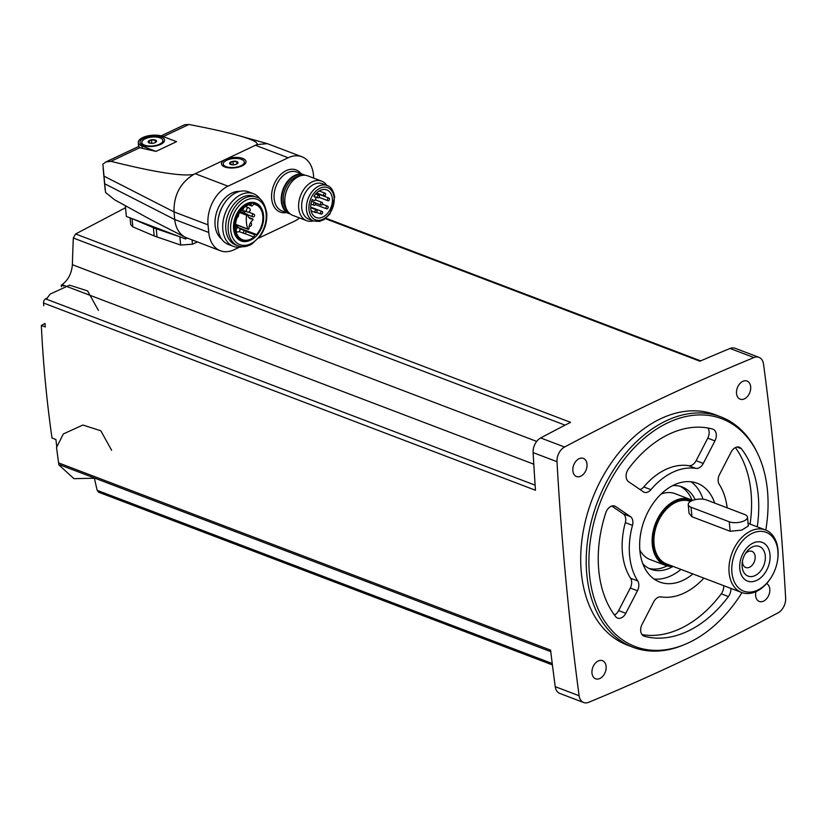 <?xml version="1.0" encoding="UTF-8"?>
<svg xmlns="http://www.w3.org/2000/svg" width="827" height="827" viewBox="0 0 827 827"><rect width="100%" height="100%" fill="white"/><g stroke="black" fill="none" stroke-linecap="round" stroke-linejoin="round"><path stroke-width="1.24" d="M47.129 297.978L45.609 298.878A3.525 2.429 110.8 0 0 43.552 303.044A2819.594 1940.876 110.8 0 0 43.738 305.721M45.03 323.667A2819.594 1940.876 110.8 0 0 45.278 326.965L41.35 325.466C43.097 362.867 46.643 400.371 51.987 438L55.916 439.488A2819.594 1940.876 110.8 0 0 56.722 446.539M58.665 462.924L550.575 650.115A2819.594 1940.876 110.8 0 0 555.237 686.668A12.333 8.487 110.8 0 0 559.796 693.429L583.676 702.516A12.333 8.487 110.8 0 0 588.7 702.299A2819.594 1940.876 110.8 0 0 778.073 612.828A12.333 8.487 110.8 0 0 785.65 598.169A2819.594 1940.876 110.8 0 0 763.528 364.107A12.333 8.487 110.8 0 0 758.969 357.347A12.333 8.487 110.8 0 0 753.945 357.553A2819.594 1940.876 110.8 0 0 564.572 447.035A12.333 8.487 110.8 0 0 556.995 461.693A2819.594 1940.876 110.8 0 0 579.117 695.755A12.333 8.487 110.8 0 0 583.676 702.516M125.508 207.722L75.598 233.969L570.568 422.328A2819.594 1940.876 110.8 0 0 540.693 437.948A12.333 8.487 110.8 0 0 533.115 452.607A2819.594 1940.876 110.8 0 0 535.462 490.246L43.552 303.044M94.433 478.482A1479.245 814.698 -120.4 0 0 97.172 490.349L98.578 492.168M197.364 242.001L192.443 244.213L180.648 245.05L154.173 235.964L132.816 226.846L130.749 224.717M758.969 357.347L735.089 348.26A12.333 8.487 110.8 0 0 730.065 348.467A2819.594 1940.876 110.8 0 0 699.911 361.213L325.393 218.69M75.598 233.969L73.324 238.011A1479.245 923.583 -109.8 0 0 72.373 264.702L536.702 441.411M63.596 286.039L61.301 285.17A1479.245 698.288 -9.7 0 1 62.056 284.674C68.248 280.022 71.68 273.365 72.373 264.702M187.274 238.155L185.558 238.972L126.335 216.436L125.342 205.944M138.274 142.523A14.09 5.954 -5.4 0 0 142.017 146.059L142.234 148.343L155.993 151.382L176.565 141.655L162.588 136.341A14.09 5.954 -5.4 0 0 146.917 136.104A14.09 5.954 -5.4 0 0 138.274 142.523L138.667 146.596L140.032 147.578L110.921 161.327L105.897 161.958L102.868 164.139L105.546 192.464L114.56 199.762L151.31 219.961L185.258 237.287L220.364 250.757A30.992 21.337 110.8 0 0 234.031 249.754L239.385 247.232M161.1 135.866L184.772 124.681L188.907 124.484C209.965 128.505 226.484 132.196 238.445 135.545C252.307 139.463 258.438 142.482 256.835 144.622L193.725 174.435C182.012 176.544 154.411 172.181 110.921 161.327M142.234 148.343L140.032 147.578M193.725 174.435C180.286 182.757 173.711 195.244 174.001 211.898L174.724 219.527C175.686 228.045 179.201 233.969 185.258 237.287M313.774 178.146L313.485 175.024A30.992 21.337 110.8 0 0 301.876 156.748L267.255 143.629L256.835 144.622M223.507 160.614A12.333 5.21 -5.4 0 0 223.125 166.134A12.333 5.21 -5.4 0 0 234.248 167.881A12.333 5.21 -5.4 0 0 244.844 164.087A12.333 5.21 -5.4 0 0 242.156 158.236A12.333 5.21 -5.4 0 0 227.776 158.598M301.876 156.748A30.992 21.337 110.8 0 0 288.199 157.75L228.025 186.178A30.992 21.337 110.8 0 0 208.032 224.851L208.755 232.48A30.992 21.337 110.8 0 0 220.364 250.757M258.686 238.114L294.216 221.326A30.992 21.337 110.8 0 0 299.55 217.956M239.737 191.409A26.019 17.905 110.8 0 0 217.377 210.141A26.019 17.905 110.8 0 0 221.626 239.003M185.403 237.359L185.558 238.972M142.017 146.059L155.993 151.382M143.95 138.016A12.333 5.21 174.6 0 1 159.58 136.424A12.333 5.21 174.6 0 1 163.395 142.585A12.333 5.21 174.6 0 1 152.799 146.379A12.333 5.21 174.6 0 1 141.675 144.642A12.333 5.21 174.6 0 1 143.95 138.016M244.306 162.02A10.565 4.466 174.6 0 1 234.206 167.457A10.565 4.466 174.6 0 1 223.269 164.004A10.565 4.466 174.6 0 1 226.619 160.283A10.565 4.466 174.6 0 1 237.804 158.567A10.565 4.466 174.6 0 1 244.306 162.02L244.43 163.291A10.565 4.466 174.6 0 1 243.986 164.79M224.096 166.672A10.565 4.466 174.6 0 1 223.383 165.276L223.269 164.004M230.919 161.927A4.228 1.788 174.6 0 1 236.977 161.596A4.228 1.788 174.6 0 1 236.408 164.211A4.228 1.788 174.6 0 1 234.723 164.687A4.228 1.788 174.6 0 1 231.436 164.687A4.228 1.788 174.6 0 1 230.919 161.927M236.005 164.356L237.669 163.301L236.76 161.689L232.894 161.482L229.927 162.888L231.767 164.738M162.857 140.518A10.565 4.466 174.6 0 1 152.757 145.955A10.565 4.466 174.6 0 1 141.82 142.513A10.565 4.466 174.6 0 1 145.17 138.791A10.565 4.466 174.6 0 1 156.355 137.065A10.565 4.466 174.6 0 1 162.857 140.518L162.981 141.789A10.565 4.466 174.6 0 1 162.537 143.298M142.647 145.18A10.565 4.466 174.6 0 1 141.934 143.784L141.82 142.513M149.47 140.425A4.228 1.788 174.6 0 1 155.528 140.104A4.228 1.788 174.6 0 1 154.959 142.72A4.228 1.788 174.6 0 1 153.274 143.185A4.228 1.788 174.6 0 1 149.987 143.185A4.228 1.788 174.6 0 1 149.47 140.425M154.556 142.854L156.22 141.81L155.311 140.197L151.444 139.99L148.467 141.396L150.318 143.247M236.967 163.839L236.76 161.689M233.204 164.831L232.894 161.482M155.517 142.337L155.311 140.197M151.755 143.34L151.444 139.99M304.977 175.252A20.778 14.307 110.8 0 0 303.871 174.755A20.778 14.307 110.8 0 0 283.113 189.083A20.778 14.307 110.8 0 0 289.088 213.593A20.778 14.307 110.8 0 0 290.246 213.955M326.851 185.434A21.13 14.545 110.8 0 0 321.631 181.134L307.851 175.893A21.13 14.545 110.8 0 0 289.801 184.504L289.409 185.083A18.969 13.056 110.8 0 0 285.16 196.268L285.057 196.96A21.13 14.545 110.8 0 0 292.82 215.392L306.6 220.633A21.13 14.545 110.8 0 0 313.361 220.902M289.801 184.504A21.13 14.545 110.8 0 0 285.057 196.96M321.631 181.134A21.13 14.545 110.8 0 0 300.521 195.71A21.13 14.545 110.8 0 0 306.6 220.633M327.11 185.527L322.334 183.708A18.969 13.056 110.8 0 0 303.375 196.795A18.969 13.056 110.8 0 0 308.833 219.176L313.609 220.995L319.408 221.44L324.06 219.589L329.973 213.924L334.677 197.157C333.457 190.468 330.924 186.592 327.11 185.527A18.969 13.056 110.8 0 0 308.151 198.614A18.969 13.056 110.8 0 0 313.609 220.995M313.888 196.371A14.793 10.182 -69.2 0 1 326.81 189.89A14.793 10.182 -69.2 0 1 331.069 207.339A14.793 10.182 -69.2 0 1 316.296 217.542A14.793 10.182 -69.2 0 1 312.286 199.483L313.743 200.475A1.582 1.096 110.8 0 0 315.376 199.71L315.542 199.39A1.582 1.096 110.8 0 0 315.345 197.374L313.888 196.371L317.94 197.88A1.406 0.972 110.8 0 0 318.943 195.255A1.406 0.972 110.8 0 0 317.94 197.88M329.518 198.935A1.406 0.972 -69.2 0 1 327.461 199.907A1.406 0.972 -69.2 0 1 329.518 198.935M328.164 207.05A1.406 0.972 110.8 0 0 326.231 207.184A1.406 0.972 110.8 0 0 327.719 208.445A1.406 0.972 110.8 0 0 328.164 207.05M325.642 194.045A1.406 0.972 110.8 0 0 323.708 194.19A1.406 0.972 110.8 0 0 325.197 195.441A1.406 0.972 110.8 0 0 325.642 194.045M322.582 203.225A1.406 0.972 110.8 0 0 320.649 203.37A1.406 0.972 110.8 0 0 322.127 204.62A1.406 0.972 110.8 0 0 322.582 203.225M322.613 212.291A1.406 0.972 110.8 0 0 320.68 212.436A1.406 0.972 110.8 0 0 322.158 213.686A1.406 0.972 110.8 0 0 322.613 212.291M317.03 210.709A1.406 0.972 110.8 0 0 315.097 210.854A1.406 0.972 110.8 0 0 316.586 212.105A1.406 0.972 110.8 0 0 317.03 210.709M315.635 203.494A1.406 0.972 110.8 0 0 313.702 203.638A1.406 0.972 110.8 0 0 315.18 204.889A1.406 0.972 110.8 0 0 315.635 203.494M260.433 199.514A28.18 19.393 110.8 0 0 253.413 193.704L248.472 191.823A28.18 19.393 110.8 0 0 224.406 203.308L224.014 203.887A26.019 17.905 110.8 0 0 218.173 219.227L218.08 219.92A28.18 19.393 110.8 0 0 228.428 244.492L233.369 246.374A28.18 19.393 110.8 0 0 242.476 246.704M224.406 203.308A28.18 19.393 110.8 0 0 218.08 219.92M253.413 193.704A28.18 19.393 110.8 0 0 225.264 213.149A28.18 19.393 110.8 0 0 233.369 246.374M256.504 197.188L254.116 196.288A26.019 17.905 110.8 0 0 228.118 214.234A26.019 17.905 110.8 0 0 235.602 244.916L237.99 245.826C242.456 247.418 247.056 246.828 251.811 244.068L260.216 236.119C265.136 228.924 267.297 221.202 266.707 212.973C264.785 203.525 261.384 198.263 256.504 197.188A26.019 17.905 110.8 0 0 230.506 215.144A26.019 17.905 110.8 0 0 237.99 245.826M261.818 209.128A20.334 13.997 110.8 0 0 261.663 208.797A20.334 13.997 110.8 0 0 243.334 205.727A20.334 13.997 110.8 0 0 233.824 230.702A20.334 13.997 110.8 0 0 249.558 240.595A20.334 13.997 110.8 0 0 249.899 240.44M263.565 215.433A19.724 13.573 110.8 0 0 261.983 209.458A19.724 13.573 110.8 0 0 244.203 206.481A19.724 13.573 110.8 0 0 234.982 230.712A19.724 13.573 110.8 0 0 250.24 240.306A19.724 13.573 110.8 0 0 263.565 215.433M253.744 204.238A18.701 12.87 -69.2 0 1 255.812 204.755A18.701 12.87 -69.2 0 1 256.608 234.537L254.551 234.682L253.972 237.08A18.701 12.87 110.8 0 1 242.507 239.716A18.701 12.87 110.8 0 1 236.088 221.036A18.701 12.87 110.8 0 1 250.881 204.3L251.935 206.057L253.744 204.238M244.668 233.534L253.972 237.08M238.507 227.652L256.608 234.537M252.473 218.928A7.402 5.096 110.8 0 1 250.478 218.752A7.402 5.096 110.8 0 1 247.759 214.824A0.806 0.548 110.8 0 0 246.601 215.206A26.412 18.184 110.8 0 0 247.904 229.038A0.806 0.548 110.8 0 0 249.03 228.335A7.402 5.096 110.8 0 1 252.607 220.313A0.796 0.548 110.8 0 0 252.473 218.928L248.865 217.553M244.585 213.304A1.406 0.972 -69.2 0 1 245.412 211.267M132.165 218.648L153.398 227.694A45.258 19.114 -5.4 0 0 156.251 228.779L179.728 236.749M41.35 325.466A1481.571 625.605 174.6 0 1 44.947 323.471M61.374 286.721A1478.676 872.123 64.7 0 1 61.301 285.17M750.668 386.778A9.686 6.668 110.8 0 0 747.039 381.061A9.686 6.668 110.8 0 0 737.364 387.749A9.686 6.668 110.8 0 0 740.155 399.172A9.686 6.668 110.8 0 0 747.567 396.371A9.686 6.668 110.8 0 0 750.668 386.778M755.992 591.605A9.686 6.668 110.8 0 0 759.269 601.467A9.686 6.668 110.8 0 0 766.681 598.655A9.686 6.668 110.8 0 0 769.792 589.072A9.686 6.668 110.8 0 0 766.608 583.552M587.005 464.112A9.686 6.668 110.8 0 0 583.376 458.396A9.686 6.668 110.8 0 0 573.7 465.074A9.686 6.668 110.8 0 0 576.481 476.507A9.686 6.668 110.8 0 0 583.893 473.695A9.686 6.668 110.8 0 0 587.005 464.112M606.119 666.397A9.686 6.668 110.8 0 0 602.49 660.69A9.686 6.668 110.8 0 0 592.814 667.368A9.686 6.668 110.8 0 0 595.605 678.791A9.686 6.668 110.8 0 0 603.017 675.99A9.686 6.668 110.8 0 0 606.119 666.397M720.679 416.808L715.169 414.709A123.285 84.861 110.8 0 0 620.829 450.415A123.285 84.861 110.8 0 0 581.309 572.46A123.285 84.861 110.8 0 0 627.476 645.153L632.986 647.241A123.285 84.861 -69.2 0 1 586.819 574.558A123.285 84.861 -69.2 0 1 626.328 452.514A123.285 84.861 -69.2 0 1 720.679 416.808A123.285 84.861 -69.2 0 1 756.963 452.173L757.708 453.723A121.869 83.889 -69.2 0 1 765.781 530.076M741.974 592.618A121.869 83.889 -69.2 0 1 685.18 644.285L683.609 644.946A123.285 84.861 -69.2 0 1 632.986 647.241M685.18 644.285A121.869 83.889 -69.2 0 1 589.506 574.703A121.869 83.889 -69.2 0 1 651.914 432.273A121.869 83.889 -69.2 0 1 757.708 453.723M614.43 615.009A8.808 6.058 110.8 0 0 618.627 610.584L630.288 588.049A8.808 6.058 110.8 0 0 630.567 578.228A66.925 46.064 110.8 0 1 625.315 522.633A8.808 6.058 110.8 0 0 623.279 513.898L611.784 506.052M642 634.598A109.195 75.164 110.8 0 0 721.268 593.807A8.808 6.058 110.8 0 0 723.677 585.65M640.046 489.553A8.808 6.058 110.8 0 0 643.768 486.938A66.925 46.064 110.8 0 1 688.746 465.684A8.808 6.058 110.8 0 0 696.117 460.701L707.767 438.165A8.808 6.058 110.8 0 0 707.809 427.983M750.089 524.101A109.195 75.164 110.8 0 0 735.379 447.583M637.731 580.947A66.925 46.064 110.8 0 1 632.479 525.352A8.808 6.058 110.8 0 0 630.443 516.627L615.702 506.558A8.808 6.058 110.8 0 0 614.823 506.093A8.808 6.058 110.8 0 0 605.829 512.719A109.195 75.164 110.8 0 0 615.65 616.611A8.808 6.058 110.8 0 0 617.583 618.079A8.808 6.058 110.8 0 0 625.791 613.314L637.452 590.778A8.808 6.058 110.8 0 0 637.731 580.947L630.567 578.228M703.87 578.114A66.925 46.064 110.8 0 1 661.062 596.898A8.808 6.058 110.8 0 0 653.692 601.88L642.041 624.426A8.808 6.058 110.8 0 0 643.985 636.128A8.808 6.058 110.8 0 0 644.367 636.252A109.195 75.164 110.8 0 0 728.432 596.525A8.808 6.058 110.8 0 0 730.841 588.379M650.932 489.667A66.925 46.064 110.8 0 1 695.91 468.413A8.808 6.058 110.8 0 0 703.281 463.43L714.931 440.884A8.808 6.058 110.8 0 0 712.988 429.192A8.808 6.058 110.8 0 0 712.605 429.068A109.195 75.164 110.8 0 0 628.541 468.785A8.808 6.058 110.8 0 0 628.551 481.696L643.292 491.776A8.808 6.058 110.8 0 0 644.171 492.241A8.808 6.058 110.8 0 0 650.932 489.667L643.768 486.938M757.253 526.83A109.195 75.164 110.8 0 0 741.323 448.699A8.808 6.058 110.8 0 0 739.39 447.242A8.808 6.058 110.8 0 0 731.171 451.997L719.521 474.533A8.808 6.058 110.8 0 0 719.242 484.364A66.925 46.064 110.8 0 1 727.16 507.83M692.892 573.938A52.835 36.367 -69.2 0 1 659.698 582.032A52.835 36.367 -69.2 0 1 639.912 550.885A52.835 36.367 -69.2 0 1 656.845 498.578A52.835 36.367 -69.2 0 1 697.275 483.278A52.835 36.367 -69.2 0 1 714.714 503.085M691.021 481.769A52.835 36.367 -69.2 0 1 702.981 499.167M680.952 569.4A52.835 36.367 -69.2 0 1 654.012 578.993M672.62 485.656A44.027 30.31 -69.2 0 1 682.203 486.958A44.027 30.31 -69.2 0 1 695.197 499.663M672.94 566.464A44.027 30.31 -69.2 0 1 650.89 569.265A44.027 30.31 -69.2 0 1 642.848 563.869M680.135 486.297A44.027 30.31 -69.2 0 1 692.054 500.221M667.058 565.906A44.027 30.31 -69.2 0 1 648.895 568.387M661.031 494.112A35.22 24.241 -69.2 0 1 675.018 493.647L690.535 499.549A35.22 24.241 -69.2 0 1 692.54 500.469M673.178 566.443A35.22 24.241 -69.2 0 1 665.477 565.389L649.96 559.486A35.22 24.241 -69.2 0 1 639.819 549.852M745.096 554.069A8.663 5.965 -69.2 0 1 751.908 551.33A8.663 5.965 -69.2 0 1 754.4 561.543A8.663 5.965 -69.2 0 1 745.747 567.518A8.663 5.965 -69.2 0 1 742.512 562.412A8.663 5.965 -69.2 0 1 742.481 560.944M742.129 566.753A15.847 10.906 -69.2 0 1 742.253 562.267A15.847 10.906 -69.2 0 1 745.809 552.922A15.847 10.906 -69.2 0 1 763.724 550.462A15.847 10.906 -69.2 0 1 757.439 574.134A15.847 10.906 -69.2 0 1 742.129 566.753M739.793 568.873A20.685 14.245 -69.2 0 1 760.923 541.995A20.685 14.245 -69.2 0 1 763.983 574.341A20.685 14.245 -69.2 0 1 739.793 568.873M731.926 572.594A31.467 21.657 -69.2 0 1 755.682 532.03A31.467 21.657 -69.2 0 1 777.638 559.776A31.467 21.657 -69.2 0 1 770.578 578.321A31.467 21.657 -69.2 0 1 746.864 591.967A31.467 21.657 -69.2 0 1 731.926 572.594M770.578 578.321L770.226 578.859A33.462 23.032 -69.2 0 1 741.643 592.494A33.462 23.032 -69.2 0 1 729.114 572.77A33.462 23.032 -69.2 0 1 739.845 539.638A33.462 23.032 -69.2 0 1 765.451 529.952A33.462 23.032 -69.2 0 1 777.731 559.135L777.638 559.776M741.643 592.494L666.583 563.931A33.462 23.032 -69.2 0 1 654.054 544.197A33.462 23.032 -69.2 0 1 664.784 511.076A33.462 23.032 -69.2 0 1 690.39 501.379L690.535 501.441M747.484 517.144L748.321 525.972L741.778 530.097L730.148 531.275L691.941 516.741L689.077 513.412L688.24 504.594A10.565 4.466 -5.4 0 0 691.041 507.24L729.249 521.785A10.565 4.466 -5.4 0 0 741.013 521.961A10.565 4.466 -5.4 0 0 747.484 517.144A10.565 4.466 -5.4 0 0 744.682 514.497L706.475 499.953A10.565 4.466 -5.4 0 0 694.721 499.777A10.565 4.466 -5.4 0 0 688.24 504.594M672.041 566.009A34.517 23.766 -69.2 0 1 653.278 544.569A34.517 23.766 -69.2 0 1 664.825 509.845A34.517 23.766 -69.2 0 1 691.744 500.8M665.477 565.389A35.22 24.241 -69.2 0 1 652.286 544.621A35.22 24.241 -69.2 0 1 663.585 509.752A35.22 24.241 -69.2 0 1 690.535 499.549M45.609 298.878L535.121 485.16M579.117 695.755L555.237 686.668M556.995 461.693L533.115 452.607M97.172 490.349L552.229 663.523M564.572 447.035L540.693 437.948M753.945 357.553L730.065 348.467M73.324 238.011L565.079 425.15M62.056 284.674L533.787 464.195M188.907 124.484L163.27 136.6M208.032 224.851L174.001 211.898L103.954 176.13M208.755 232.48L174.724 219.527L104.678 183.759M195.544 173.825L228.025 186.178M255.729 145.387L288.199 157.75M301.131 173.711A22.546 15.517 110.8 0 0 273.623 185.475A22.546 15.517 110.8 0 0 286.349 212.549M303.871 174.755L296.707 172.026A20.778 14.307 110.8 0 0 275.949 186.364A20.778 14.307 110.8 0 0 281.924 210.875L289.088 213.593M303.085 175.272A20.034 13.79 110.8 0 0 283.599 189.269A20.034 13.79 110.8 0 0 288.85 212.684M299.395 176.192A18.969 13.056 110.8 0 0 284.995 189.796A18.969 13.056 110.8 0 0 286.7 209.541M334.118 197.777A17.212 11.847 110.8 0 0 314.002 193.229A17.212 11.847 110.8 0 0 316.545 220.137A17.212 11.847 110.8 0 0 334.118 197.777M266.149 213.593A24.252 16.695 110.8 0 0 237.794 207.195A24.252 16.695 110.8 0 0 241.381 245.102A24.252 16.695 110.8 0 0 266.149 213.593M248.834 204.827L251.832 205.975M245.722 231.333L254.551 234.682M239.561 228.541L254.881 234.372M247.904 229.038L235.53 224.324M246.601 215.206L239.706 212.58M245.454 206.574L248.813 207.856A2.202 2.202 0 0 1 249.981 210.926A2.202 2.202 0 0 1 247.242 211.97A2.202 1.52 -69.2 0 1 246.425 210.668A2.202 1.52 -69.2 0 1 247.128 208.487A2.202 1.52 -69.2 0 1 248.813 207.856A2.202 1.52 -69.2 0 1 249.03 207.97M235.53 226.598A2.905 1.995 -69.2 0 1 237.246 226.236L238.527 227.735A2.202 2.202 0 0 1 239.706 230.816A2.202 2.202 0 0 1 236.967 231.849A2.202 1.52 -69.2 0 1 236.14 230.557A2.202 1.52 -69.2 0 1 236.853 228.376A2.202 1.52 -69.2 0 1 238.538 227.735A2.202 1.52 -69.2 0 1 238.755 227.849M242.725 212.591A2.905 1.995 -69.2 0 1 243.52 210.544M253.703 214.121A1.406 1.406 0 0 1 254.602 215.309A1.406 1.406 0 0 1 252.7 216.757A1.406 0.972 -69.2 0 1 253.703 214.121L248.358 212.084M244.213 213.159A1.85 1.272 -69.2 0 1 245.019 211.112M245.071 230.816A1.406 1.406 0 0 1 245.97 232.005A1.406 1.406 0 0 1 244.068 233.452A1.406 0.972 -69.2 0 1 245.071 230.816L239.706 228.779M154.173 235.964L153.398 227.694M132.816 226.846L132.031 218.607M157.037 237.049L156.251 228.779M180.648 245.05L179.873 236.811M192.443 244.213L192.05 239.975M625.791 613.314L618.627 610.584M637.452 590.778L630.288 588.049M632.479 525.352L625.315 522.633M630.443 516.627L623.279 513.898M615.702 506.558L613.851 505.855M644.367 636.252L643.623 635.963M728.432 596.525L721.268 593.807M695.91 468.413L688.746 465.684M703.281 463.43L696.117 460.701M714.931 440.884L707.767 438.165M741.323 448.699L736.971 447.045M691.941 516.741L691.041 507.24M730.148 531.275L729.249 521.785M59.968 464.898L550.761 651.666M98.558 492.199L552.405 664.908M325.941 218.256L700.696 360.872M138.657 146.472L105.897 161.947M267.255 143.629L238.445 135.545M105.153 189.755L103.158 168.677M319.108 197.353L327.988 200.734M316.307 193.27L328.991 198.098M315.397 204.569L326.634 208.849M322.396 204.217L327.637 206.212M316.596 192.991L324.112 195.854M319.181 190.965L325.114 193.218M315.397 202.884L321.052 205.034M315.314 199.834L322.054 202.398M316.379 212.301L321.083 214.09M310.683 207.122L322.085 211.464M315.645 193.994L318.943 195.255M311.076 210.833L315.5 212.508M310.683 207.66L316.503 209.882M310.942 204.093L314.105 205.303M311.603 201.333L315.108 202.667M261.983 209.458L261.663 208.797M250.24 240.306L249.558 240.595M248.772 204.858L251.935 206.057M247.459 214.4L240.316 211.681M248.162 229.306L235.509 224.499M252.69 218.938L248.793 217.46M247.242 211.97L241.753 209.872M242.259 210.068L240.626 211.257M237.204 217.449A2.202 2.202 0 0 0 238.465 214.679M238.538 227.735L235.406 226.546M236.967 231.849L235.974 231.477M249.144 226.484A2.202 2.202 0 0 0 250.664 222.494M252.7 216.757L247.769 214.875M242.197 209.386A1.406 1.406 0 0 0 243.696 207.939M237.246 226.236L235.437 225.554M244.068 233.452L239.075 231.55M130.738 224.717L130.097 217.863M98.392 310.404L87.59 290.918L69.613 285.17L50.137 294.081L46.405 299.178M111.614 450.27L100.811 430.784L82.834 425.037L63.359 433.937L56.515 447.51L58.862 464.877L73.913 478.657L95.033 478.233M765.451 529.952L748.073 523.336"/></g></svg>
